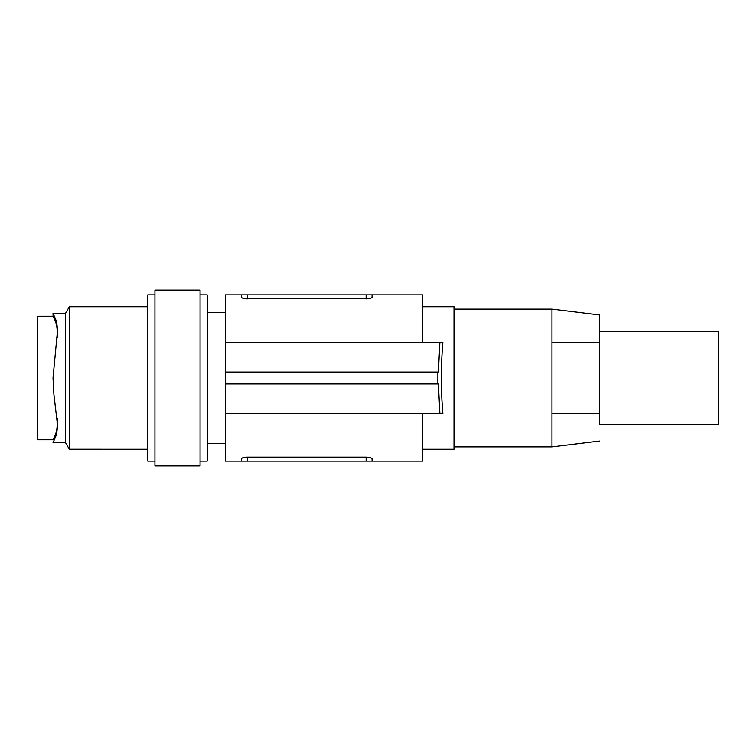 <?xml version="1.0" encoding="UTF-8"?>
<svg xmlns="http://www.w3.org/2000/svg" width="756" height="756" viewBox="0 0 756 756"><rect width="100%" height="100%" fill="white"/><g stroke="black" fill="none" stroke-linecap="round" stroke-linejoin="round"><path stroke-width="1.13" d="M599.461 331.686L718.2 331.686L718.2 424.314L599.461 424.314L599.461 342.373L599.461 424.314M453.997 309.128L551.956 309.128L599.461 314.959L599.461 342.373L551.956 342.373L582.186 342.373M599.461 413.626L551.956 413.626L551.956 446.872L599.461 441.041M551.956 309.128L551.956 413.626L583.632 413.626M581.855 342.373L551.956 342.373M422.528 306.756L453.997 306.756L453.997 449.244L422.528 449.244M422.528 342.373L442.855 342.373C440.824 366.121 440.824 389.869 442.855 413.626L439.879 413.626L438.367 383.935L437.856 383.935L437.856 372.065L438.367 372.065L439.879 342.373L225.411 342.373L225.411 294.878L241.447 294.878L241.447 297.221C241.854 298.185 243.829 298.752 247.382 298.894L247.382 294.878L422.528 294.878L422.528 342.373L225.411 342.373L225.411 383.935L437.856 383.935M441.381 385.399L441.901 399.981M245.615 457.191L247.382 457.106C243.829 457.248 241.854 457.815 241.447 458.779L241.447 461.122L225.411 461.122L225.411 383.935M245.426 298.79L370.015 298.44M371.593 297.817L372.065 297.221C371.65 298.195 369.675 298.752 366.121 298.894L366.121 294.878M437.856 372.065L225.411 372.065M225.411 413.626L439.879 413.626M422.528 413.626L422.528 461.122L241.447 461.122L241.447 458.779M247.382 461.122L247.382 457.106L366.131 457.106L366.121 461.122M372.065 461.122L372.065 458.779C371.659 457.815 369.684 457.257 366.121 457.106M247.382 294.878L241.447 294.878L241.447 297.221M372.065 297.221L372.065 294.878M200.056 294.878L207.182 294.878L207.182 461.122L200.056 461.122M200.056 290.134L200.056 465.866L154.933 465.866L154.933 290.134L200.056 290.134M154.933 294.878L147.807 294.878L147.807 461.122L154.933 461.122M147.807 306.756L69.344 306.756L69.344 449.234L147.807 449.244M53.005 313.296L55.188 318.21L55.188 320.95L53.109 316.254L53.014 313.286L65.574 313.286L65.574 442.714L69.344 449.244M56.568 322.519L57.144 326.431M54.12 315.904L53.213 313.863M55.188 318.21C56.709 321.536 57.437 326.214 57.361 332.243L57.21 337.979M57.21 418.021L57.258 421.659C57.333 427.414 56.643 431.874 55.188 435.05L55.188 437.79L53.014 442.714L55.188 437.79C56.709 434.464 57.437 429.795 57.361 423.757L53.931 394.745L53.014 378L57.361 332.243M53.014 442.714L65.574 442.714M55.188 320.95C56.643 324.126 57.333 328.586 57.258 334.341M55.188 435.05L53.109 439.746L37.8 439.746L37.8 316.254L53.109 316.254M57.361 423.757L57.258 421.659M453.997 446.872L551.956 446.872M207.182 443.309L225.411 443.309M207.182 312.691L225.411 312.691M65.574 313.286L69.344 306.756"/></g></svg>
